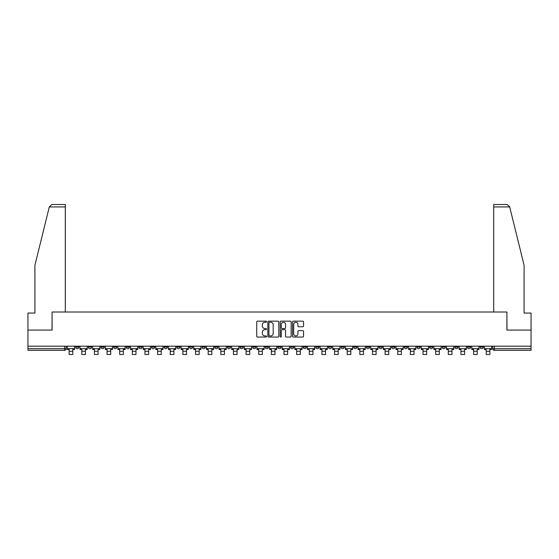 <?xml version="1.0" encoding="UTF-8"?>
<svg xmlns="http://www.w3.org/2000/svg" width="559" height="559" viewBox="0 0 559 559"><rect width="100%" height="100%" fill="white"/><g stroke="black" fill="none" stroke-linecap="round" stroke-linejoin="round"><path stroke-width="0.84" d="M266.538 321.704A0.559 0.559 0 0 0 265.979 321.152L257.531 321.152A0.797 0.797 0 0 0 256.735 321.942L256.735 336.259A0.797 0.797 0 0 0 257.531 337.056L265.979 337.056A0.559 0.559 0 0 0 266.538 336.497A0.559 0.559 0 0 0 265.979 335.938L264.889 335.938A2.543 2.543 0 0 1 262.346 333.395L262.346 332.2A2.543 2.543 0 0 1 264.889 329.656L265.979 329.656A0.559 0.559 0 0 0 266.538 329.104A0.559 0.559 0 0 0 265.979 328.545L264.889 328.545A2.543 2.543 0 0 1 262.346 326.002L262.346 324.807A2.543 2.543 0 0 1 264.889 322.263L265.979 322.263A0.559 0.559 0 0 0 266.538 321.704M416.902 346.196L416.902 347.083L420.144 347.083A1.621 1.621 0 0 1 418.523 348.704A1.621 1.621 0 0 1 416.902 347.083L416.902 346.196M404.262 346.196L404.262 347.083L407.504 347.083A1.621 1.621 0 0 1 405.883 348.704A1.621 1.621 0 0 1 404.262 347.083L404.262 346.196M328.433 346.196L328.433 347.083L331.676 347.083A1.621 1.621 0 0 1 330.055 348.704A1.621 1.621 0 0 1 328.433 347.083L328.433 346.196M315.793 346.196L315.793 347.083L319.035 347.083A1.621 1.621 0 0 1 317.414 348.704A1.621 1.621 0 0 1 315.793 347.083L315.793 346.196M303.16 346.196L303.16 347.083L306.395 347.083A1.621 1.621 0 0 1 304.774 348.704A1.621 1.621 0 0 1 303.16 347.083L303.16 346.196M277.879 346.196L277.879 347.083L281.121 347.083A1.621 1.621 0 0 1 279.5 348.704A1.621 1.621 0 0 1 277.879 347.083L277.879 346.196M252.605 347.083L252.605 346.196L252.605 347.083A1.621 1.621 0 0 0 254.226 348.704A1.621 1.621 0 0 1 252.605 347.083L255.84 347.083A1.621 1.621 0 0 1 254.226 348.704A1.621 1.621 0 0 0 255.84 347.083L255.84 346.196L255.84 347.083M239.965 347.083L239.965 346.196L239.965 347.083A1.621 1.621 0 0 0 241.586 348.704A1.621 1.621 0 0 1 239.965 347.083L243.207 347.083A1.621 1.621 0 0 1 241.586 348.704M227.324 347.083L227.324 346.196L227.324 347.083A1.621 1.621 0 0 0 228.945 348.704A1.621 1.621 0 0 1 227.324 347.083L230.567 347.083A1.621 1.621 0 0 1 228.945 348.704A1.621 1.621 0 0 0 230.567 347.083L230.567 346.196L230.567 347.083M214.691 346.196L214.691 347.083L217.926 347.083A1.621 1.621 0 0 1 216.312 348.704A1.621 1.621 0 0 1 214.691 347.083L214.691 346.196M202.051 346.196L202.051 347.083L205.293 347.083A1.621 1.621 0 0 1 203.672 348.704A1.621 1.621 0 0 1 202.051 347.083L202.051 346.196M189.41 346.196L189.41 347.083L192.652 347.083A1.621 1.621 0 0 1 191.031 348.704A1.621 1.621 0 0 1 189.41 347.083L189.41 346.196M176.777 347.083L176.777 346.196L176.777 347.083A1.621 1.621 0 0 0 178.391 348.704A1.621 1.621 0 0 1 176.777 347.083L180.012 347.083A1.621 1.621 0 0 1 178.391 348.704M151.496 347.083L151.496 346.196L151.496 347.083A1.621 1.621 0 0 0 153.117 348.704A1.621 1.621 0 0 1 151.496 347.083L154.738 347.083A1.621 1.621 0 0 1 153.117 348.704A1.621 1.621 0 0 0 154.738 347.083L154.738 346.196L154.738 347.083M138.856 347.083L138.856 346.196L138.856 347.083A1.621 1.621 0 0 0 140.477 348.704A1.621 1.621 0 0 1 138.856 347.083L142.098 347.083A1.621 1.621 0 0 1 140.477 348.704A1.621 1.621 0 0 0 142.098 347.083L142.098 346.196L142.098 347.083M126.222 347.083L126.222 346.196L126.222 347.083A1.621 1.621 0 0 0 127.843 348.704A1.621 1.621 0 0 1 126.222 347.083L129.464 347.083A1.621 1.621 0 0 1 127.843 348.704A1.621 1.621 0 0 0 129.464 347.083L129.464 346.196L129.464 347.083M113.582 347.083L113.582 346.196L113.582 347.083A1.621 1.621 0 0 0 115.203 348.704A1.621 1.621 0 0 1 113.582 347.083L116.824 347.083A1.621 1.621 0 0 1 115.203 348.704M100.941 347.083L100.941 346.196L100.941 347.083A1.621 1.621 0 0 0 102.563 348.704A1.621 1.621 0 0 1 100.941 347.083L104.184 347.083A1.621 1.621 0 0 1 102.563 348.704A1.621 1.621 0 0 0 104.184 347.083L104.184 346.196L104.184 347.083M88.308 347.083L88.308 346.196L88.308 347.083A1.621 1.621 0 0 0 89.929 348.704A1.621 1.621 0 0 1 88.308 347.083L91.543 347.083A1.621 1.621 0 0 1 89.929 348.704A1.621 1.621 0 0 0 91.543 347.083L91.543 346.196L91.543 347.083M302.74 326.756A0.797 0.797 0 0 0 303.537 325.96L303.537 321.942A0.797 0.797 0 0 0 302.74 321.152L293.356 321.152A0.797 0.797 0 0 0 292.56 321.942L292.56 336.259A0.797 0.797 0 0 0 293.356 337.056L302.74 337.056A0.797 0.797 0 0 0 303.537 336.259L303.537 331.41A0.797 0.797 0 0 0 302.74 330.614L298.723 330.614A0.797 0.797 0 0 0 297.926 331.41L297.926 333.814A2.124 2.124 0 0 1 295.802 335.938A2.124 2.124 0 0 1 293.678 333.814L293.678 324.388A2.124 2.124 0 0 1 295.802 322.263A2.124 2.124 0 0 1 297.926 324.388L297.926 325.96A0.797 0.797 0 0 0 298.723 326.756L302.74 326.756M49.304 206.928L51.805 204.503L65.298 204.503L65.298 206.928L49.304 206.928L34.917 265.259L34.917 313.061L27.95 313.061L27.95 330.076L52.092 330.076L52.092 312.006L506.908 312.006L506.908 330.076L531.05 330.076L531.05 346.196L27.95 346.196L27.95 348.704L66.269 348.704L66.269 346.196L66.269 348.704A1.621 1.621 0 0 1 64.648 350.325L27.95 350.325L27.95 348.704M27.95 330.076L27.95 346.196M278.801 321.942A0.797 0.797 0 0 0 278.012 321.152L268.627 321.152A0.797 0.797 0 0 0 267.831 321.942L267.831 336.259A0.797 0.797 0 0 0 268.627 337.056L278.012 337.056A0.797 0.797 0 0 0 278.801 336.259L278.801 321.942M280.988 321.152L290.373 321.152A0.797 0.797 0 0 1 291.169 321.942L291.169 336.259A0.797 0.797 0 0 1 290.373 337.056L286.362 337.056A0.797 0.797 0 0 1 285.565 336.259L285.565 330.453A0.797 0.797 0 0 0 284.769 329.656L282.106 329.656A0.797 0.797 0 0 0 281.31 330.453L281.31 336.497A0.559 0.559 0 0 1 280.751 337.056A0.559 0.559 0 0 1 280.199 336.497L280.199 321.942A0.797 0.797 0 0 1 280.988 321.152M492.731 346.196L492.731 348.704L531.05 348.704L531.05 350.325L494.352 350.325A1.621 1.621 0 0 1 492.731 348.704A1.621 1.621 0 0 0 494.352 350.325L494.352 346.196M531.05 346.196L531.05 348.704M483.332 346.196L483.332 347.083A1.621 1.621 0 0 1 481.711 348.704A1.621 1.621 0 0 1 480.09 347.083L483.332 347.083M480.09 346.196L480.09 347.083M470.692 346.196L470.692 347.083A1.621 1.621 0 0 1 469.071 348.704A1.621 1.621 0 0 1 467.457 347.083L470.692 347.083M467.457 346.196L467.457 347.083M458.059 346.196L458.059 347.083A1.621 1.621 0 0 1 456.437 348.704A1.621 1.621 0 0 1 454.816 347.083A1.621 1.621 0 0 0 456.437 348.704M454.816 346.196L454.816 347.083L458.059 347.083M445.418 346.196L445.418 347.083A1.621 1.621 0 0 1 443.797 348.704A1.621 1.621 0 0 1 442.176 347.083L445.418 347.083M442.176 346.196L442.176 347.083M432.778 346.196L432.778 347.083A1.621 1.621 0 0 1 431.157 348.704A1.621 1.621 0 0 1 429.536 347.083L432.778 347.083M429.536 346.196L429.536 347.083M420.144 346.196L420.144 347.083M407.504 346.196L407.504 347.083L407.504 346.196M394.864 346.196L394.864 347.083A1.621 1.621 0 0 1 393.243 348.704A1.621 1.621 0 0 1 391.621 347.083L394.864 347.083M391.621 346.196L391.621 347.083M382.223 346.196L382.223 347.083A1.621 1.621 0 0 1 380.609 348.704A1.621 1.621 0 0 1 378.988 347.083L382.223 347.083M378.988 346.196L378.988 347.083M369.59 346.196L369.59 347.083A1.621 1.621 0 0 1 367.969 348.704A1.621 1.621 0 0 1 366.348 347.083L369.59 347.083M366.348 346.196L366.348 347.083M356.949 346.196L356.949 347.083A1.621 1.621 0 0 1 355.328 348.704A1.621 1.621 0 0 1 353.707 347.083L356.949 347.083M353.707 346.196L353.707 347.083M344.309 346.196L344.309 347.083A1.621 1.621 0 0 1 342.688 348.704A1.621 1.621 0 0 1 341.074 347.083L344.309 347.083M341.074 346.196L341.074 347.083M331.676 346.196L331.676 347.083A1.621 1.621 0 0 1 330.055 348.704M319.035 346.196L319.035 347.083M306.395 347.083L306.395 346.196L306.395 347.083A1.621 1.621 0 0 1 304.774 348.704M293.761 346.196L293.761 347.083A1.621 1.621 0 0 1 292.14 348.704A1.621 1.621 0 0 1 290.519 347.083A1.621 1.621 0 0 0 292.14 348.704A1.621 1.621 0 0 0 293.761 347.083L290.519 347.083L290.519 346.196M281.121 347.083L281.121 346.196L281.121 347.083A1.621 1.621 0 0 1 279.5 348.704M268.481 346.196L268.481 347.083A1.621 1.621 0 0 1 266.86 348.704A1.621 1.621 0 0 1 265.239 347.083A1.621 1.621 0 0 0 266.86 348.704M265.239 346.196L265.239 347.083L268.481 347.083M243.207 346.196L243.207 347.083L243.207 346.196M217.926 347.083L217.926 346.196L217.926 347.083A1.621 1.621 0 0 1 216.312 348.704M205.293 347.083L205.293 346.196L205.293 347.083A1.621 1.621 0 0 1 203.672 348.704M192.652 347.083L192.652 346.196L192.652 347.083A1.621 1.621 0 0 1 191.031 348.704M180.012 346.196L180.012 347.083L180.012 346.196M167.379 347.083L167.379 346.196L167.379 347.083A1.621 1.621 0 0 1 165.757 348.704A1.621 1.621 0 0 1 164.136 347.083L167.379 347.083A1.621 1.621 0 0 1 165.757 348.704M164.136 346.196L164.136 347.083M116.824 346.196L116.824 347.083L116.824 346.196M78.91 346.196L78.91 347.083A1.621 1.621 0 0 1 77.289 348.704A1.621 1.621 0 0 1 75.668 347.083A1.621 1.621 0 0 0 77.289 348.704A1.621 1.621 0 0 0 78.91 347.083L78.91 346.196M75.668 346.196L75.668 347.083L78.91 347.083M64.648 346.196L64.648 350.325A1.621 1.621 0 0 0 66.269 348.704M269.501 322.263A0.559 0.559 0 0 0 268.942 322.816L268.942 335.386A0.559 0.559 0 0 0 269.501 335.938L270.654 335.938A2.543 2.543 0 0 0 273.197 333.395L273.197 324.807A2.543 2.543 0 0 0 270.654 322.263L269.501 322.263M285.565 324.43A2.124 2.124 0 0 0 283.434 322.305A2.124 2.124 0 0 0 281.31 324.43L281.31 327.749A0.797 0.797 0 0 0 282.106 328.545L284.769 328.545A0.797 0.797 0 0 0 285.565 327.749L285.565 324.43M67.366 348.704L74.571 348.704L74.571 349.515L72.789 349.515L72.789 354.497L69.148 354.497L69.148 349.515L67.366 349.515L67.366 346.196M74.571 348.704L74.571 346.196M65.298 312.006L65.298 206.928M52.008 330.076L52.092 312.006M531.05 330.076L531.05 313.061L524.083 313.061L524.083 265.259L509.549 206.348L509.696 206.928L507.195 204.503L493.702 204.503L493.702 312.006M506.992 330.076L506.908 312.006M80 348.704L87.211 348.704L87.211 349.515L85.429 349.515L85.429 354.497L81.782 354.497L81.782 349.515L80 349.515L80 346.196M87.211 348.704L87.211 346.196M92.64 348.704L99.851 348.704L99.851 349.515L98.07 349.515L98.07 354.497L94.422 354.497L94.422 349.515L92.64 349.515L92.64 346.196M99.851 348.704L99.851 346.196M105.281 348.704L112.492 348.704L112.492 349.515L110.703 349.515L110.703 354.497L107.062 354.497L107.062 349.515L105.281 349.515L105.281 346.196M112.492 348.704L112.492 346.196M117.914 348.704L125.125 348.704L125.125 349.515L123.343 349.515L123.343 354.497L119.696 354.497L119.696 349.515L117.914 349.515L117.914 346.196M125.125 348.704L125.125 346.196M130.554 348.704L137.766 348.704L137.766 349.515L135.984 349.515L135.984 354.497L132.336 354.497L132.336 349.515L130.554 349.515L130.554 346.196M137.766 348.704L137.766 346.196M143.195 348.704L150.406 348.704L150.406 349.515L148.624 349.515L148.624 354.497L144.977 354.497L144.977 349.515L143.195 349.515L143.195 346.196M150.406 348.704L150.406 346.196M155.828 348.704L163.039 348.704L163.039 349.515L161.258 349.515L161.258 354.497L157.617 354.497L157.617 349.515L155.828 349.515L155.828 346.196M163.039 348.704L163.039 346.196M168.469 348.704L175.68 348.704L175.68 349.515L173.898 349.515L173.898 354.497L170.25 354.497L170.25 349.515L168.469 349.515L168.469 346.196M175.68 348.704L175.68 346.196M181.109 348.704L188.32 348.704L188.32 349.515L186.538 349.515L186.538 354.497L182.891 354.497L182.891 349.515L181.109 349.515L181.109 346.196M188.32 348.704L188.32 346.196M193.749 348.704L200.954 348.704L200.954 349.515L199.172 349.515L199.172 354.497L195.531 354.497L195.531 349.515L193.749 349.515L193.749 346.196M200.954 348.704L200.954 346.196M206.383 348.704L213.594 348.704L213.594 349.515L211.812 349.515L211.812 354.497L208.165 354.497L208.165 349.515L206.383 349.515L206.383 346.196M213.594 348.704L213.594 346.196M219.023 348.704L226.234 348.704L226.234 349.515L224.452 349.515L224.452 354.497L220.805 354.497L220.805 349.515L219.023 349.515L219.023 346.196M226.234 348.704L226.234 346.196M231.664 348.704L238.875 348.704L238.875 349.515L237.086 349.515L237.086 354.497L233.445 354.497L233.445 349.515L231.664 349.515L231.664 346.196M238.875 348.704L238.875 346.196M244.297 348.704L251.508 348.704L251.508 349.515L249.726 349.515L249.726 354.497L246.079 354.497L246.079 349.515L244.297 349.515L244.297 346.196M251.508 348.704L251.508 346.196M256.937 348.704L264.148 348.704L264.148 349.515L262.367 349.515L262.367 354.497L258.719 354.497L258.719 349.515L256.937 349.515L256.937 346.196M264.148 348.704L264.148 346.196M269.578 348.704L276.789 348.704L276.789 349.515L275.007 349.515L275.007 354.497L271.36 354.497L271.36 349.515L269.578 349.515L269.578 346.196M276.789 348.704L276.789 346.196M282.211 348.704L289.422 348.704L289.422 349.515L287.64 349.515L287.64 354.497L283.993 354.497L283.993 349.515L282.211 349.515L282.211 346.196M289.422 348.704L289.422 346.196M294.852 348.704L302.063 348.704L302.063 349.515L300.281 349.515L300.281 354.497L296.633 354.497L296.633 349.515L294.852 349.515L294.852 346.196M302.063 348.704L302.063 346.196M307.492 348.704L314.703 348.704L314.703 349.515L312.921 349.515L312.921 354.497L309.274 354.497L309.274 349.515L307.492 349.515L307.492 346.196M314.703 348.704L314.703 346.196M320.125 348.704L327.336 348.704L327.336 349.515L325.555 349.515L325.555 354.497L321.914 354.497L321.914 349.515L320.125 349.515L320.125 346.196M327.336 348.704L327.336 346.196M332.766 348.704L339.977 348.704L339.977 349.515L338.195 349.515L338.195 354.497L334.548 354.497L334.548 349.515L332.766 349.515L332.766 346.196M339.977 348.704L339.977 346.196M345.406 348.704L352.617 348.704L352.617 349.515L350.835 349.515L350.835 354.497L347.188 354.497L347.188 349.515L345.406 349.515L345.406 346.196M352.617 348.704L352.617 346.196M358.046 348.704L365.251 348.704L365.251 349.515L363.469 349.515L363.469 354.497L359.828 354.497L359.828 349.515L358.046 349.515L358.046 346.196M365.251 348.704L365.251 346.196M370.68 348.704L377.891 348.704L377.891 349.515L376.109 349.515L376.109 354.497L372.462 354.497L372.462 349.515L370.68 349.515L370.68 346.196M377.891 348.704L377.891 346.196M383.32 348.704L390.531 348.704L390.531 349.515L388.75 349.515L388.75 354.497L385.102 354.497L385.102 349.515L383.32 349.515L383.32 346.196M390.531 348.704L390.531 346.196M395.961 348.704L403.172 348.704L403.172 349.515L401.383 349.515L401.383 354.497L397.742 354.497L397.742 349.515L395.961 349.515L395.961 346.196M403.172 348.704L403.172 346.196M408.594 348.704L415.805 348.704L415.805 349.515L414.023 349.515L414.023 354.497L410.376 354.497L410.376 349.515L408.594 349.515L408.594 346.196M415.805 348.704L415.805 346.196M421.234 348.704L428.446 348.704L428.446 349.515L426.664 349.515L426.664 354.497L423.016 354.497L423.016 349.515L421.234 349.515L421.234 346.196M428.446 348.704L428.446 346.196M433.875 348.704L441.086 348.704L441.086 349.515L439.304 349.515L439.304 354.497L435.657 354.497L435.657 349.515L433.875 349.515L433.875 346.196M441.086 348.704L441.086 346.196M446.508 348.704L453.719 348.704L453.719 349.515L451.938 349.515L451.938 354.497L448.297 354.497L448.297 349.515L446.508 349.515L446.508 346.196M453.719 348.704L453.719 346.196M459.149 348.704L466.36 348.704L466.36 349.515L464.578 349.515L464.578 354.497L460.93 354.497L460.93 349.515L459.149 349.515L459.149 346.196M466.36 348.704L466.36 346.196M471.789 348.704L479 348.704L479 349.515L477.218 349.515L477.218 354.497L473.571 354.497L473.571 349.515L471.789 349.515L471.789 346.196M479 348.704L479 346.196M484.429 348.704L491.634 348.704L491.634 349.515L489.852 349.515L489.852 354.497L486.211 354.497L486.211 349.515L484.429 349.515L484.429 346.196M491.634 348.704L491.634 346.196M69.148 351.262L72.789 351.262M509.696 206.928L493.702 206.928M81.782 351.262L85.429 351.262M94.422 351.262L98.07 351.262M107.062 351.262L110.703 351.262M119.696 351.262L123.343 351.262M132.336 351.262L135.984 351.262M144.977 351.262L148.624 351.262M157.617 351.262L161.258 351.262M170.25 351.262L173.898 351.262M182.891 351.262L186.538 351.262M195.531 351.262L199.172 351.262M208.165 351.262L211.812 351.262M220.805 351.262L224.452 351.262M233.445 351.262L237.086 351.262M246.079 351.262L249.726 351.262M258.719 351.262L262.367 351.262M271.36 351.262L275.007 351.262M283.993 351.262L287.64 351.262M296.633 351.262L300.281 351.262M309.274 351.262L312.921 351.262M321.914 351.262L325.555 351.262M334.548 351.262L338.195 351.262M347.188 351.262L350.835 351.262M359.828 351.262L363.469 351.262M372.462 351.262L376.109 351.262M385.102 351.262L388.75 351.262M397.742 351.262L401.383 351.262M410.376 351.262L414.023 351.262M423.016 351.262L426.664 351.262M435.657 351.262L439.304 351.262M448.297 351.262L451.938 351.262M460.93 351.262L464.578 351.262M473.571 351.262L477.218 351.262M486.211 351.262L489.852 351.262"/></g></svg>
